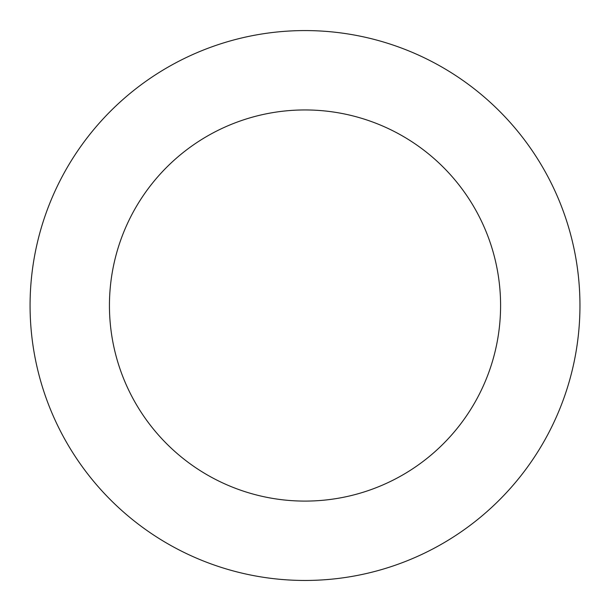 <?xml version="1.0" encoding="UTF-8"?>
<svg xmlns="http://www.w3.org/2000/svg" width="610" height="610" viewBox="0 0 610 610"><rect width="100%" height="100%" fill="white"/><g stroke="black" fill="none" stroke-linecap="round" stroke-linejoin="round"><path stroke-width="0.91" d="M564.09 397.567A274.942 274.942 0 0 0 255.194 35.128A274.942 274.942 0 0 0 95.762 483.86A274.942 274.942 0 0 0 564.09 397.567M489.304 370.994A195.574 195.574 0 0 0 269.574 113.185A195.574 195.574 0 0 0 156.168 432.383A195.574 195.574 0 0 0 489.304 370.994"/></g></svg>
